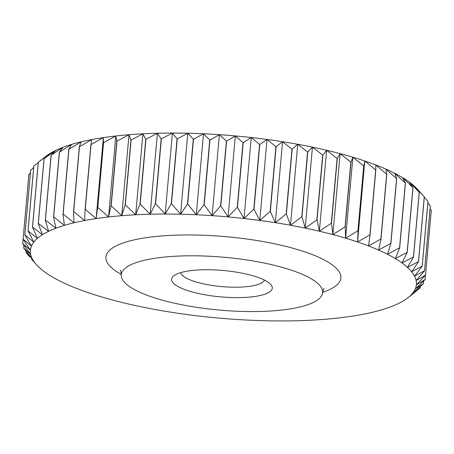 <?xml version="1.0" encoding="UTF-8"?>
<svg xmlns="http://www.w3.org/2000/svg" width="454" height="454" viewBox="0 0 454 454"><rect width="100%" height="100%" fill="white"/><g stroke="black" fill="none" stroke-linecap="round" stroke-linejoin="round"><path stroke-width="0.68" d="M180.743 272.61A42.12 11.044 -174.9 0 0 244.751 286.843A42.12 11.044 -174.9 0 0 264.449 280.078M195.436 270.17A50.547 13.251 -174.9 0 0 173.808 275.771A50.547 13.251 -174.9 0 0 191.162 291.655A50.547 13.251 -174.9 0 0 248.446 297.194A50.547 13.251 -174.9 0 0 270.715 284.42A50.547 13.251 -174.9 0 0 195.436 270.17M274.954 310.706A101.089 26.502 -174.9 0 0 322.629 292.665A101.089 26.502 -174.9 0 0 271.98 264.75A101.089 26.502 -174.9 0 0 168.928 256.658A101.089 26.502 -174.9 0 0 121.252 274.693A101.089 26.502 -174.9 0 0 171.901 302.614A101.089 26.502 -174.9 0 0 274.954 310.706M424.303 197.104L427.974 201.394L422.192 266.175L411.625 271.815L418.543 261.635L424.325 196.854L417.572 189.341A193.756 50.803 -174.9 0 0 414.672 186.429L424.274 196.798L418.492 261.578L407.448 267.4L413.532 257.021L419.314 192.246L414.672 186.429A193.756 50.803 -174.9 0 0 409.236 182.014L419.246 192.19L413.463 256.97L402.011 262.985L407.227 252.43L413.004 187.65L409.236 182.014A193.756 50.803 -174.9 0 0 402.579 177.633L412.924 187.598L407.142 252.373L395.355 258.604L399.668 247.884L405.45 183.104L402.579 177.633A193.756 50.803 -174.9 0 0 394.753 173.309L405.354 183.053L399.571 247.827L387.523 254.285L390.911 243.418L396.694 178.638L394.753 173.309A193.756 50.803 -174.9 0 0 385.798 169.075L396.58 178.587L390.798 243.361L378.574 250.052L381.014 239.059L386.797 174.279L385.798 169.075A193.756 50.803 -174.9 0 0 375.787 164.967L386.672 174.228L380.889 239.008L368.563 245.937L370.05 234.837L375.833 170.057L375.787 164.967A193.756 50.803 -174.9 0 0 364.783 161L357.559 241.971L358.087 230.785L363.864 166.005L364.783 161A193.756 50.803 -174.9 0 0 352.866 157.209L345.636 238.18L345.205 226.932L350.987 162.152L352.866 157.209A193.756 50.803 -174.9 0 0 340.108 153.617L332.884 234.587L331.499 223.294L337.277 158.514L340.108 153.617A193.756 50.803 -174.9 0 0 326.608 150.251L319.383 231.222L317.057 219.906L322.839 155.126L326.608 150.251A193.756 50.803 -174.9 0 0 312.448 147.13L305.224 228.107L301.984 216.791L307.761 152.011L312.448 147.13A193.756 50.803 -174.9 0 0 297.733 144.281L290.503 225.252L286.378 213.959L292.155 149.184L297.733 144.281A193.756 50.803 -174.9 0 0 282.553 141.722L275.328 222.693L270.34 211.445L276.123 146.665L282.553 141.722A193.756 50.803 -174.9 0 0 267.026 139.463L259.796 220.44L253.996 209.254L259.773 144.474L267.026 139.463A193.756 50.803 -174.9 0 0 251.244 137.528L244.019 218.505L237.442 207.41L243.225 142.63L251.244 137.528A193.756 50.803 -174.9 0 0 235.325 135.933L228.095 216.904L220.797 205.917L226.58 141.137L235.325 135.933A193.756 50.803 -174.9 0 0 219.373 134.679L212.143 215.65L204.175 204.788L209.958 140.008L219.373 134.679A193.756 50.803 -174.9 0 0 203.494 133.777L196.27 214.753L187.695 204.033L193.472 139.259L203.494 133.777A193.756 50.803 -174.9 0 0 187.803 133.238L180.578 214.209L171.459 203.659L177.236 138.879L187.803 133.238A193.756 50.803 -174.9 0 0 172.406 133.062L165.182 214.038L155.58 203.664L161.363 138.884L172.406 133.062A193.756 50.803 -174.9 0 0 157.407 133.249L150.178 214.226L140.173 204.05L145.955 139.27L157.407 133.249A193.756 50.803 -174.9 0 0 142.908 133.805L135.678 214.776L125.338 204.816L131.121 140.036L142.908 133.805A193.756 50.803 -174.9 0 0 129.004 134.719L121.78 215.69L111.179 205.951L116.956 141.171L129.004 134.719A193.756 50.803 -174.9 0 0 115.798 135.984L108.568 216.961L97.786 207.45L103.569 142.675L115.798 135.984A193.756 50.803 -174.9 0 0 103.376 137.596L96.146 218.573L85.261 209.311L91.044 144.531L103.376 137.596A193.756 50.803 -174.9 0 0 91.822 139.543L90.902 144.554L85.119 209.334L84.592 220.519L73.684 211.507L79.467 146.727L91.822 139.543A193.756 50.803 -174.9 0 0 81.215 141.813L79.337 146.756L73.554 211.536L73.985 222.783L63.134 214.033L68.917 149.252L81.215 141.813A193.756 50.803 -174.9 0 0 71.63 144.383L68.798 149.287L63.015 214.067L64.4 225.36L53.685 216.87L59.468 152.09L71.63 144.383A193.756 50.803 -174.9 0 0 63.129 147.244L59.36 152.124L53.578 216.904L55.904 228.22L45.4 219.991L51.183 155.217L63.129 147.244A193.756 50.803 -174.9 0 0 55.774 150.376L51.086 155.257L45.309 220.031L48.55 231.347L38.335 223.391L44.117 158.611L55.774 150.376A193.756 50.803 -174.9 0 0 49.611 153.753L44.038 158.65L38.255 223.43L42.387 234.724L32.54 227.028L38.318 162.248L49.611 153.753A193.756 50.803 -174.9 0 0 46.109 156.187L38.255 162.294L32.478 227.074L37.461 238.322L28.052 230.893L33.834 166.113A202.183 53.01 5.1 0 0 33.789 166.158L28.006 230.938L33.806 242.124L24.902 234.951L30.685 170.171A202.183 53.01 5.1 0 0 30.656 170.222L24.874 234.996L31.451 246.096L23.114 239.173L28.897 174.393A202.183 53.01 5.1 0 0 28.88 174.444L23.103 239.224L30.401 250.211L22.7 243.531A202.183 53.01 -174.9 0 0 22.706 243.588L30.673 254.45L23.659 248.003A202.183 53.01 -174.9 0 0 23.682 248.06L32.257 258.774L25.991 252.549A202.183 53.01 -174.9 0 0 26.026 252.606L29.697 256.896M25.991 252.549L26.116 251.136M23.659 248.003L23.909 245.251M22.7 243.531L28.5 178.734M28.897 174.393L30.412 172.94M30.685 170.171L33.664 167.543M33.834 166.113L38.238 162.521M103.376 137.596L103.416 142.692L97.633 207.472L96.146 218.573A193.756 50.803 5.1 0 1 108.568 216.961A193.756 50.803 5.1 0 1 121.78 215.69A193.756 50.803 5.1 0 1 135.678 214.776A193.756 50.803 5.1 0 1 150.178 214.226A193.756 50.803 5.1 0 1 165.182 214.038A193.756 50.803 5.1 0 1 180.578 214.209A193.756 50.803 5.1 0 1 196.27 214.753A193.756 50.803 5.1 0 1 212.143 215.65A193.756 50.803 5.1 0 1 228.095 216.904A193.756 50.803 5.1 0 1 244.019 218.505A193.756 50.803 5.1 0 1 259.796 220.44A193.756 50.803 5.1 0 1 275.328 222.693A193.756 50.803 5.1 0 1 290.503 225.252A193.756 50.803 5.1 0 1 305.224 228.107A193.756 50.803 5.1 0 1 319.383 231.222A193.756 50.803 5.1 0 1 332.884 234.587A193.756 50.803 5.1 0 1 345.636 238.18A193.756 50.803 5.1 0 1 357.559 241.971A193.756 50.803 5.1 0 1 368.563 245.937A193.756 50.803 5.1 0 1 378.574 250.052A193.756 50.803 5.1 0 1 387.523 254.285A193.756 50.803 5.1 0 1 395.355 258.604A193.756 50.803 5.1 0 1 402.011 262.985A193.756 50.803 5.1 0 1 407.448 267.4A193.756 50.803 5.1 0 1 411.625 271.815A193.756 50.803 5.1 0 1 414.513 276.202L422.226 266.226L428.009 201.451A202.183 53.01 5.1 0 0 427.974 201.394M115.798 135.984L116.792 141.188L111.014 205.968L108.568 216.961M129.004 134.719L130.945 140.048L125.162 204.828L121.78 215.69M142.908 133.805L145.774 139.276L139.991 204.056L135.678 214.776M157.407 133.249L161.176 138.89L155.393 203.664L150.178 214.226M172.406 133.062L177.049 138.879L171.266 203.659L165.182 214.038M187.803 133.238L193.279 139.247L187.496 204.028L180.578 214.209M203.494 133.777L209.759 139.997L203.982 204.777L196.27 214.753M219.373 134.679L226.381 141.12L220.599 205.9L212.143 215.65M235.325 135.933L243.026 142.607L237.243 207.387L228.095 216.904M251.244 137.528L259.58 144.451L253.797 209.232L244.019 218.505M267.026 139.463L275.93 146.636L270.147 211.416L259.796 220.44M282.553 141.722L291.967 149.15L286.185 213.93L275.328 222.693M297.733 144.281L307.579 151.977L301.796 216.751L290.503 225.252M312.448 147.13L322.663 155.092L316.881 219.867L305.224 228.107M326.608 150.251L337.112 158.474L331.329 223.254L319.383 231.222M340.108 153.617L350.829 162.106L345.046 226.887L332.884 234.587M352.866 157.209L363.716 165.96L357.934 230.74L345.636 238.18M364.783 161L375.691 170.012L369.914 234.786L357.559 241.971M427.884 202.864L430.318 205.94L424.535 270.72L414.513 276.202A193.756 50.803 5.1 0 1 416.102 280.527L424.558 270.777L430.341 205.997A202.183 53.01 5.1 0 0 430.318 205.94M430.091 208.749L431.294 210.412L425.517 275.192L416.102 280.527A193.756 50.803 5.1 0 1 416.375 284.76L425.517 275.243L431.3 210.469A202.183 53.01 5.1 0 0 431.294 210.412M425.12 279.556L416.375 284.76A193.756 50.803 5.1 0 1 415.325 288.88L425.103 279.607A202.183 53.01 -174.9 0 0 425.12 279.556L425.5 275.266M423.344 283.778L415.325 288.88A193.756 50.803 5.1 0 1 412.964 292.853L423.315 283.829A202.183 53.01 -174.9 0 0 423.344 283.778L423.588 281.06M420.211 287.842L412.964 292.853A193.756 50.803 5.1 0 1 409.309 296.649L420.166 287.887A202.183 53.01 -174.9 0 0 420.211 287.842L420.336 286.457M415.762 291.479L409.309 296.649A193.756 50.803 5.1 0 1 407.891 297.813A193.756 50.803 5.1 0 1 404.389 300.247A193.756 50.803 5.1 0 1 398.226 303.624A193.756 50.803 5.1 0 1 390.871 306.756A193.756 50.803 5.1 0 1 382.37 309.617A193.756 50.803 5.1 0 1 372.785 312.187A193.756 50.803 5.1 0 1 362.179 314.457A193.756 50.803 5.1 0 1 350.624 316.404A193.756 50.803 5.1 0 1 338.202 318.016A193.756 50.803 5.1 0 1 324.996 319.281A193.756 50.803 5.1 0 1 311.092 320.195A193.756 50.803 5.1 0 1 296.593 320.751A193.756 50.803 5.1 0 1 281.594 320.938A193.756 50.803 5.1 0 1 266.197 320.762A193.756 50.803 5.1 0 1 250.506 320.223A193.756 50.803 5.1 0 1 234.627 319.321A193.756 50.803 5.1 0 1 218.675 318.067A193.756 50.803 5.1 0 1 202.756 316.472A193.756 50.803 5.1 0 1 186.974 314.537A193.756 50.803 5.1 0 1 171.447 312.278A193.756 50.803 5.1 0 1 156.267 309.719A193.756 50.803 5.1 0 1 141.552 306.87A193.756 50.803 5.1 0 1 127.392 303.749A193.756 50.803 5.1 0 1 113.892 300.383A193.756 50.803 5.1 0 1 101.134 296.791A193.756 50.803 5.1 0 1 89.217 293A193.756 50.803 5.1 0 1 78.213 289.033A193.756 50.803 5.1 0 1 68.202 284.925A193.756 50.803 5.1 0 1 59.247 280.691A193.756 50.803 5.1 0 1 51.421 276.367A193.756 50.803 5.1 0 1 44.764 271.986A193.756 50.803 5.1 0 1 39.328 267.571A193.756 50.803 5.1 0 1 36.428 264.659A193.756 50.803 5.1 0 1 35.151 263.155A193.756 50.803 5.1 0 1 32.257 258.774A193.756 50.803 5.1 0 1 30.673 254.45A193.756 50.803 5.1 0 1 30.401 250.211A193.756 50.803 5.1 0 1 31.451 246.096A193.756 50.803 5.1 0 1 33.806 242.124A193.756 50.803 5.1 0 1 37.461 238.322A193.756 50.803 5.1 0 1 42.387 234.724A193.756 50.803 5.1 0 1 48.55 231.347A193.756 50.803 5.1 0 1 55.904 228.22A193.756 50.803 5.1 0 1 64.4 225.36A193.756 50.803 5.1 0 1 73.985 222.783A193.756 50.803 5.1 0 1 84.592 220.519A193.756 50.803 5.1 0 1 96.146 218.573M322.669 292.336A117.938 30.923 -174.9 0 0 306.893 252.589A117.938 30.923 -174.9 0 0 161.539 235.961A117.938 30.923 -174.9 0 0 121.275 274.364M322.629 292.665C323.577 289.391 324.094 288.035 324.184 288.602M407.891 297.813L413.356 293.573M36.428 264.659L31.428 259.103M121.252 274.693C120.9 271.299 120.633 269.875 120.441 270.419"/></g></svg>
